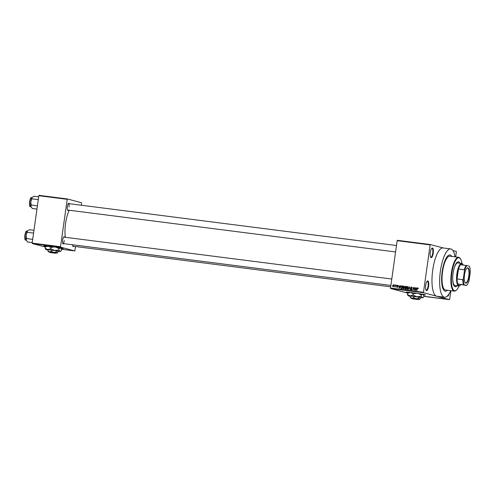 <?xml version="1.0" encoding="UTF-8"?>
<svg xmlns="http://www.w3.org/2000/svg" width="495" height="495" viewBox="0 0 495 495"><rect width="100%" height="100%" fill="white"/><g stroke="black" fill="none" stroke-linecap="round" stroke-linejoin="round"><path stroke-width="0.74" d="M433.23 253.217A4.87 1.485 -82.7 0 1 430.724 257.344A4.87 1.485 -82.7 0 1 430.334 252.444A4.87 1.485 -82.7 0 1 431.894 248.193A4.87 1.485 -82.7 0 1 433.23 253.217M430.582 257.091A4.467 1.361 97.3 0 0 430.836 257.208A4.467 1.361 97.3 0 0 432.723 253.137A4.467 1.361 97.3 0 0 431.962 248.354A4.467 1.361 97.3 0 0 431.696 248.403M449.188 293.615A4.87 1.485 -82.7 0 1 447.257 296.084M428.602 286.147A4.87 1.485 -82.7 0 1 426.096 290.28A4.87 1.485 -82.7 0 1 425.706 285.374A4.87 1.485 -82.7 0 1 427.265 281.123A4.87 1.485 -82.7 0 1 428.602 286.147M425.954 290.027A4.467 1.361 97.3 0 0 426.207 290.138A4.467 1.361 97.3 0 0 428.095 286.067A4.467 1.361 97.3 0 0 427.334 281.284A4.467 1.361 97.3 0 0 427.067 281.333M61.12 248.54A9.739 0.377 -172 0 0 63.174 248.595A9.739 0.377 -172 0 0 50.639 246.467A9.739 0.377 -172 0 0 43.882 245.879A9.739 0.377 -172 0 0 45.862 246.392M44.117 245.836A9.739 0.377 -172 0 0 46.041 246.263M423.454 294.847A9.739 0.377 -172 0 0 425.508 294.902A9.739 0.377 -172 0 0 412.972 292.774A9.739 0.377 -172 0 0 406.216 292.192A9.739 0.377 -172 0 0 408.196 292.706M406.451 292.143A9.739 0.377 -172 0 0 408.375 292.57M68.52 210.152A3.651 1.114 -82.7 0 1 67.636 210.251A3.651 1.114 -82.7 0 1 67.345 206.576A3.651 1.114 -82.7 0 1 68.514 203.389A3.651 1.114 -82.7 0 1 69.35 203.711M67.493 209.985A3.248 0.99 97.3 0 0 67.636 210.035L395.585 251.949M63.818 243.645A3.651 1.114 -82.7 0 1 62.927 243.744A3.651 1.114 -82.7 0 1 62.636 240.069A3.651 1.114 -82.7 0 1 63.806 236.882A3.651 1.114 -82.7 0 1 64.641 237.204M62.791 243.478A3.248 0.99 97.3 0 0 62.927 243.534A3.248 0.99 97.3 0 0 64.3 240.57M73.866 246.331A3.651 1.114 -82.7 0 1 72.982 246.43A3.651 1.114 -82.7 0 1 72.586 244.765M72.839 246.163A3.248 0.99 97.3 0 0 72.975 246.213L390.685 286.822M442.196 271.625A18.265 5.569 97.3 0 0 445.308 291.19A18.265 5.569 97.3 0 0 447.443 290.237A18.265 5.569 97.3 0 1 445.308 291.19A18.265 5.569 97.3 0 1 442.196 271.625A18.265 5.569 97.3 0 1 449.936 254.956A18.265 5.569 97.3 0 0 442.196 271.625M455.041 256.837A24.354 7.425 97.3 0 0 450.71 248.917A24.354 7.425 97.3 0 0 440.389 271.142A24.354 7.425 97.3 0 0 444.535 297.229A24.354 7.425 97.3 0 0 450.722 290.658M450.71 248.917L443.044 247.939A24.354 7.425 97.3 0 0 432.723 270.165A24.354 7.425 97.3 0 0 436.565 296.189L449.584 299.667L450.97 290.689M69.312 210.251A18.668 5.692 97.3 0 0 65.557 223.474A18.668 5.692 97.3 0 0 65.396 237.297M430.322 244.524L430.149 244.895L397.169 240.681L397.349 240.31L430.322 244.524L443.192 247.958M452.956 250.569L456.359 251.472L455.716 256.924M426.869 296.61L426.381 296.561M430.836 297.118L430.347 297.068M434.752 297.619L436.559 297.971L434.752 297.619M439.956 298.287L438.669 298.12L439.956 298.287M443.489 298.745L442.771 298.683L443.489 298.745M397.169 240.681L390.512 288.065L423.485 292.285L423.553 292.718L390.574 288.505L407.756 293.089M423.788 296.369L449.584 299.667M423.553 292.718L436.565 296.189A24.354 7.425 97.3 0 0 436.868 296.251L444.535 297.229M442.004 298.547L440.482 298.355L442.004 298.547M436.701 297.866L436.188 297.817M436.776 297.879L436.429 297.835M438.075 298.132L437.611 298.089M437.506 298.077L437.828 298.083M433.707 297.501L432.302 297.322L433.707 297.501M434.233 297.613L433.738 297.594M429.697 296.994L428.293 296.814L429.697 296.994M430.229 297.099L429.728 297.099M425.552 296.443L424.029 296.251L425.552 296.443M394.367 284.879L394.311 285.281L394.608 284.947M396.037 285.095L395.981 285.497L396.278 285.157M400.282 285.64L399.143 288.356L398.76 285.442L399.106 286.339L399.954 286.45L400.523 285.702M403.202 288.907L402.466 287.341L402.85 286.364L403.611 286.023L404.248 286.555L404.353 287.552L403.103 288.888M407.212 289.42L406.475 287.855L406.859 286.877L407.62 286.537L408.257 287.069L408.363 288.065L407.113 289.402M411.679 287.088L412.118 288.078L411.376 287.354L410.813 287.768L411.883 289.235L411.085 289.915L410.466 288.981L411.122 289.587L411.605 288.901L410.572 287.744L411.568 287.05M412.088 287.558L411.376 287.354M411.444 289.674L412.125 289.321M416.734 287.737L415.596 290.454L415.212 287.546L415.559 288.443L416.406 288.554L416.976 287.805M430.149 244.895L423.485 292.285M418.145 288.084L418.195 288.783L417.44 288.344L416.839 290.615L417.106 288.709L417.935 287.88M418.077 287.979L417.731 288.164M414.686 287.477L414.538 290.317L413.566 287.904L413.003 290.126L413.399 287.31L414.371 289.73L414.928 287.539M409.483 286.815L410.052 289.748L409.569 287.156L408.319 289.526L409.724 286.877M405.17 289.123L404.594 288.331L404.706 287.044L405.566 286.314L406.321 286.407L405.925 289.222L405.028 289.099M401.6 285.807L402.311 285.9L401.921 288.709L401.235 288.622L400.474 287.106L401.6 285.807L402.305 285.962M401.235 288.622L400.857 288.517L401.235 288.622M397.442 285.262L397.763 285.949L397.207 285.504L396.829 285.776L397.609 286.822L396.978 287.335L396.489 286.679L397.355 286.828L396.582 285.801L397.349 285.231M397.516 285.955L397.207 285.504M396.743 286.673L397.46 287.162M395.344 285.009L395.301 287.081L395.103 286.723L394.756 287.05L395.579 285.071M394.651 286.63L395.084 286.754M393.494 284.755L393.871 285.856L393.049 286.828L392.51 285.708L393.426 284.73M38.827 195.704L39.006 195.333L67.376 198.959L67.202 199.33L38.827 195.704L32.169 243.095L60.539 246.72L60.607 247.154L32.231 243.528L45.237 246.999M61.479 249.245L74.825 250.946L75.568 246.547M60.607 247.154L74.825 250.946M67.376 198.959L81.601 202.758L81.372 205.246M67.202 199.33L60.539 246.72M32.231 243.528L32.169 243.095M69.009 207.071A3.248 0.99 97.3 0 0 68.459 203.594A3.248 0.99 97.3 0 0 68.31 203.612M391.786 279.013L63.75 237.086A3.248 0.99 97.3 0 0 63.601 237.105M390.574 288.505L390.512 288.065M451.768 256.422A18.265 5.569 97.3 0 0 449.936 254.956L449.936 254.956A18.265 5.569 97.3 0 1 451.768 256.422M418.207 288.288L417.799 288.183M416.623 288.647L415.559 288.443M415.93 289.662L416.276 288.87L415.596 288.783L415.744 290.175L416.171 289.724M411.568 290.045L410.949 289.111M412.088 289.024L410.844 288.461M411.326 288.591L411.054 287.873L411.927 287.156M407.366 289.427L407.051 289.024M407.175 286.964L406.859 286.877M407.342 287.007L408.097 286.667M407.657 289.204L407.175 289.074L408.115 288.028L407.571 286.865L406.729 288.548L407.738 289.222M408.134 287.007L407.571 286.865M405.653 289.253L405.077 288.461L405.188 287.174L406.315 286.475M405.424 287.904L404.941 287.774M406.135 287.756L406.03 286.704L404.953 287.069L406.129 287.787M405.331 288.443L405.962 288.956M405.727 288.863L405.844 288.022L404.848 288.313L405.968 288.925M404.848 288.313L405.789 288.938M404.953 287.069L405.894 287.694M403.357 288.913L403.041 288.511M403.171 286.45L402.85 286.364M403.332 286.494L404.093 286.153M403.648 288.69L403.165 288.566L404.112 287.515L403.561 286.351L402.72 288.034L403.728 288.709M404.124 286.5L403.561 286.351M401.309 288.628L401.012 288.226M401.414 286.129L402.082 285.937M401.433 288.319L401.959 288.443M401.723 288.35L402.027 286.197L400.913 286.469L400.721 287.143L400.95 288.195L401.959 288.412M401.773 288.424L400.95 288.195M400.17 286.543L399.106 286.339M399.477 287.558L399.824 286.766L399.143 286.679L399.292 288.071L399.719 287.62M397.999 286.079L397.318 285.535M397.454 287.459L396.971 286.803M397.225 286.797L397.491 287.168L397.225 286.797M397.615 286.735L397.299 286.648M397.782 286.778L397.064 285.931L397.745 285.343M393.333 285.009L393.643 284.848M393.488 286.642L393.092 286.537L393.63 285.832L393.296 285.002L392.758 285.72L393.525 286.661M442.078 298.64L441.379 298.516L442.091 298.559M433.639 297.582L433.991 297.557M432.976 297.39L432.611 297.408M431.745 297.291L430.588 297.124L431.745 297.26M429.629 297.068L429.982 297.043M428.967 296.882L428.602 296.895M428.088 296.87L426.511 296.598L428.088 296.839M425.607 296.499L424.927 296.412L425.626 296.536M423.33 294.673A9.739 0.377 -172 0 0 425.298 294.791M60.996 248.366A9.739 0.377 -172 0 0 62.964 248.484M459.898 263.185A12.579 3.836 97.3 0 0 458.42 261.768A12.579 3.836 97.3 0 0 453.086 273.252A12.579 3.836 97.3 0 0 455.227 286.729A12.579 3.836 97.3 0 0 457.015 285.733M459.515 263.136A12.579 3.836 97.3 0 0 458.228 261.762M461.946 263.476A16.638 5.074 97.3 0 0 460.43 258.817A16.638 5.074 97.3 0 0 451.886 272.931A16.638 5.074 97.3 0 0 456.433 290.095A16.638 5.074 97.3 0 0 459.069 285.968M456.433 290.095L456.043 290.435A17.047 5.198 -82.7 0 1 454.28 291.11A17.047 5.198 -82.7 0 1 451.378 272.85A17.047 5.198 -82.7 0 1 458.599 257.295A17.047 5.198 -82.7 0 1 460.14 258.396L460.43 258.817M458.599 257.295L449.782 256.169A17.047 5.198 97.3 0 0 442.561 271.724A17.047 5.198 97.3 0 0 445.463 289.983L454.28 291.11M453.581 270.474A11.366 3.465 -82.7 0 1 457.881 262.932L461.717 263.42A11.366 3.465 -82.7 0 1 461.854 263.445A11.366 3.465 -82.7 0 1 462.738 264.151L463.035 264.578A10.958 3.341 97.3 0 0 462.182 263.897A10.958 3.341 97.3 0 0 460.523 264.707A10.958 3.341 97.3 0 0 458.463 269.002L457.071 278.939A10.958 3.341 97.3 0 0 457.813 283.981L466.643 285.485A10.55 3.218 97.3 0 0 469.124 280.312L470.25 272.281A10.55 3.218 97.3 0 0 469.353 266.211L466.94 265.567A10.55 3.218 97.3 0 0 464.465 270.734L463.339 278.772A10.55 3.218 97.3 0 0 464.236 284.842L466.643 285.485M464.236 284.842L457.813 283.981A10.958 3.341 97.3 0 0 459.137 285.584A10.958 3.341 97.3 0 0 460.406 285.176L460.01 285.51A11.366 3.465 -82.7 0 1 458.834 285.968L454.998 285.473A11.366 3.465 -82.7 0 1 452.733 277.089M455.041 286.692A12.579 3.836 97.3 0 0 456.631 285.683M38.666 196.831L34.031 196.237L32.509 197.159A5.358 1.634 97.3 0 0 32.237 197.456A5.358 1.634 97.3 0 0 30.795 201.836L32.237 197.456M38.282 199.572L32.008 198.872M38.115 199.652L38.22 200.017M31.148 204.992L30.795 201.836A5.358 1.634 97.3 0 0 30.95 206.638L31.148 204.992L37.391 205.908M37.459 205.45L37.255 205.772M36.946 209.069L32.311 208.482L30.95 206.638A5.358 1.634 97.3 0 0 31.228 207.226A5.358 1.634 97.3 0 0 31.265 207.287M465.715 283.196A7.753 2.364 -82.7 0 1 465.114 282.713A7.753 2.364 -82.7 0 1 464.446 275.226A7.753 2.364 -82.7 0 1 466.971 268.142A7.753 2.364 -82.7 0 1 467.874 267.857A7.753 2.364 -82.7 0 1 469.093 276.142A7.753 2.364 -82.7 0 1 465.715 283.196M465.022 282.577A7.505 2.289 97.3 0 0 465.517 282.923A7.505 2.289 97.3 0 0 465.609 282.942A7.505 2.289 97.3 0 0 468.815 275.938A7.505 2.289 97.3 0 0 467.608 268.067A7.505 2.289 97.3 0 0 467.515 268.049A7.505 2.289 97.3 0 0 466.853 268.253M460.406 285.176A10.958 3.341 97.3 0 0 460.796 284.78M458.834 285.968A11.366 3.465 -82.7 0 1 458.692 285.937A11.366 3.465 -82.7 0 1 456.866 274.02A11.366 3.465 -82.7 0 1 461.717 263.42M463.314 265.06A10.958 3.341 97.3 0 0 463.035 264.578M464.465 270.734L464.217 269.738L458.463 269.002A10.958 3.341 97.3 0 0 457.071 278.939L462.819 279.669L463.339 278.772M460.523 264.707L466.94 265.567M463.561 284.718A10.958 3.341 -82.7 0 1 462.819 279.669M464.217 269.738A10.958 3.341 -82.7 0 1 466.271 265.438M33.963 230.324L29.323 229.73L27.807 230.651A5.358 1.634 97.3 0 0 27.528 230.948A5.358 1.634 97.3 0 0 26.086 235.329L27.528 230.948M33.573 233.071L27.299 232.365M33.406 233.145L33.511 233.51M26.439 238.491L26.086 235.329A5.358 1.634 97.3 0 0 26.241 240.131L26.439 238.491L32.682 239.401M32.75 238.949L32.546 239.271M32.243 242.569L27.602 241.975L26.241 240.131A5.358 1.634 97.3 0 0 26.52 240.719A5.358 1.634 97.3 0 0 26.563 240.78M412.205 298.411L412.533 298.862L417.848 299.537L418.318 299.19L411.914 298.318L412.298 298.794L417.607 299.475L412.261 298.776M412.533 298.862L417.848 299.537M417.885 299.568L418.294 299.184M418.677 298.417L418.85 297.173L420.385 297.582L420.206 298.825L419.345 299.308L418.677 298.417L416.091 298.726L413.696 297.674L413.87 296.431L410.417 296.097L410.244 297.34L410.912 298.225L412.019 298.454M418.85 297.173L413.87 296.431M413.696 297.674L411.871 298.188L410.244 297.34M420.206 298.825L419.345 299.308L410.912 298.225M420.36 297.743L422.303 297.718L416.969 296.777L410.07 295.899L408.171 295.831L410.38 296.344M421.208 296.27L421.375 295.051L422.786 294.265L423.881 295.719L423.708 296.938L422.303 297.718L421.208 296.27L416.969 296.777L413.053 295.051L413.22 293.832L416.468 293.244M418.393 293.529L421.375 295.051M413.053 295.051L410.07 295.899L407.404 294.506L407.571 293.288L410.553 292.44L413.22 293.832M407.404 294.506L408.171 295.831M409.272 292.341L407.571 293.288M423.349 294.698L422.532 294.203M418.207 299.327L419.345 299.308M418.052 299.122L417.607 299.475M49.871 252.103L50.199 252.555L55.514 253.23L55.985 252.883L49.58 252.011L49.958 252.487L55.273 253.168L49.927 252.469M50.199 252.555L55.514 253.23M55.551 253.261L55.96 252.877M56.343 252.11L56.517 250.866L58.051 251.274L57.872 252.518L57.012 252.995L56.343 252.11L53.757 252.419L51.362 251.367L51.536 250.124L48.083 249.789L47.91 251.033L48.578 251.918L49.686 252.147M56.517 250.866L51.536 250.124M51.362 251.367L49.537 251.881L47.91 251.033M57.872 252.518L57.012 252.995L48.578 251.918M58.026 251.435L59.969 251.411L54.636 250.47L47.737 249.585L45.837 249.523L48.046 250.037M58.874 249.963L59.041 248.744L60.452 247.958L61.547 249.412L61.374 250.631L59.969 251.411L58.874 249.963L54.636 250.47L50.719 248.744L50.886 247.525L54.134 246.937M56.059 247.222L59.041 248.744M50.719 248.744L47.737 249.585L45.07 248.193L45.237 246.98L48.219 246.133L50.886 247.525M45.07 248.193L45.837 249.523M46.932 246.034L45.237 246.98M61.015 248.391L60.198 247.896M55.873 253.019L57.012 252.995M55.718 252.815L55.273 253.168M411.729 288.789L411.246 288.659M406.049 286.444L405.566 286.314M397.522 286.63L397.039 286.5M31.705 197.672A4.467 1.361 97.3 0 0 31.649 197.666A4.467 1.361 97.3 0 0 29.743 201.83A4.467 1.361 97.3 0 0 30.461 206.508A4.467 1.361 97.3 0 0 30.517 206.52A4.467 1.361 97.3 0 0 30.572 206.526M30.028 206.087A4.22 1.287 -82.7 0 1 29.576 201.898A4.22 1.287 -82.7 0 1 31.067 197.957M26.996 231.171A4.467 1.361 97.3 0 0 26.94 231.159A4.467 1.361 97.3 0 0 25.041 235.323A4.467 1.361 97.3 0 0 25.759 240.007A4.467 1.361 97.3 0 0 25.808 240.013A4.467 1.361 97.3 0 0 25.864 240.019M25.319 239.586A4.22 1.287 -82.7 0 1 24.868 235.391A4.22 1.287 -82.7 0 1 26.359 231.45M417.768 288.17L418.25 288.3M405.096 288.764L405.578 288.894M405.25 287.601L405.733 287.731M401.111 288.257L401.594 288.387M397.268 285.516L397.751 285.646M396.947 287.026L397.429 287.156M394.769 286.673L395.251 286.803M30.925 206.576L30.436 206.502C28.605 207.813 29.917 195.977 31.649 197.666L32.057 197.715M396.495 245.52L68.459 203.594M62.927 243.534L390.883 285.442M26.216 240.069L25.728 240.001C23.896 241.312 25.214 229.47 26.94 231.159L27.349 231.208M422.625 297.866L423.157 297.47M419.543 299.395L419.871 299.153M60.291 251.559L60.823 251.157M57.21 253.087L57.531 252.84"/></g></svg>

